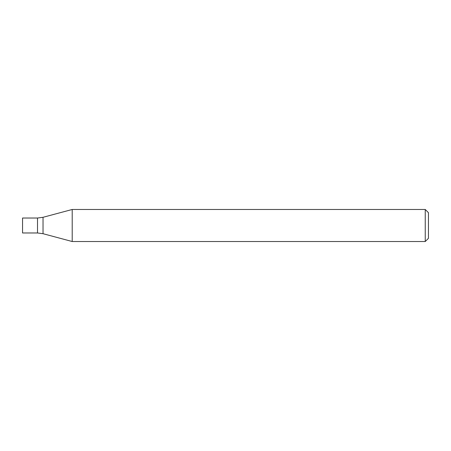 <?xml version="1.0" encoding="UTF-8"?>
<svg xmlns="http://www.w3.org/2000/svg" width="451" height="451" viewBox="0 0 451 451"><rect width="100%" height="100%" fill="white"/><g stroke="black" fill="none" stroke-linecap="round" stroke-linejoin="round"><path stroke-width="0.34" stroke-dasharray="2.25 1.69" d="M425.248 209.478L425.248 241.522M72.211 241.522L72.211 209.478M428.45 212.68L428.45 238.32M37.506 232.975L37.506 218.025L37.506 232.975M22.55 232.975L22.55 218.025M43.031 233.703L43.031 217.297"/><path stroke-width="0.68" d="M425.248 241.522L425.248 209.478L72.211 209.478L72.211 241.522L425.248 241.522L428.45 238.32L428.45 212.68L425.248 209.478M43.031 233.703L43.031 217.297L37.506 218.025L37.506 232.975L22.55 232.975L22.55 218.025L37.506 218.025L37.506 232.975L43.031 233.703L72.211 241.522M43.031 217.297L72.211 209.478"/></g></svg>
